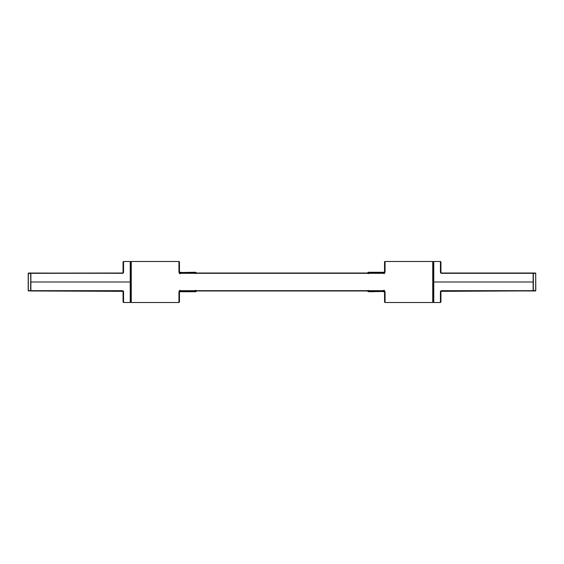 <?xml version="1.0" encoding="UTF-8"?>
<svg xmlns="http://www.w3.org/2000/svg" width="564" height="564" viewBox="0 0 564 564"><rect width="100%" height="100%" fill="white"/><g stroke="black" fill="none" stroke-linecap="round" stroke-linejoin="round"><path stroke-width="0.85" d="M123.502 272.652L123.565 261.492L123.565 272.271L122.959 273.23L30.872 273.321L30.872 282L130.742 282L130.742 262.006L130.742 301.994A0.515 0.515 0 0 0 131.257 302.508L131.257 261.492A0.515 0.515 0 0 0 130.742 262.006L130.742 301.994L130.742 282L130.235 282L130.235 302.508L130.235 282L30.872 282L30.872 273.321L30.872 290.679L122.543 290.679L123.058 291.482L122.543 290.975L123.058 291.482L123.058 301.994L123.565 302.508L123.565 291.729L123.565 302.508L130.235 302.508L130.742 301.994L130.742 262.006A0.515 0.515 0 0 1 131.257 261.492L131.257 302.508L178.943 302.508L178.943 291.729L179.965 290.679L384.035 290.679L385.057 291.729L385.057 302.508L432.743 302.508A0.515 0.515 0 0 0 433.258 301.994L433.258 262.006A0.515 0.515 0 0 0 432.743 261.492L432.743 302.508L432.743 261.492L385.057 261.492L385.057 272.271L384.035 273.321L179.965 273.321L178.943 272.271L178.943 261.492A0.515 0.515 0 0 1 179.458 262.006L179.458 272.518A0.515 0.515 0 0 0 179.965 273.025A0.515 0.515 0 0 1 179.458 272.532L179.458 262.006A0.515 0.515 0 0 0 178.943 261.492L131.257 261.492L178.943 261.492L178.943 272.271L179.549 273.23M384.542 262.182L384.542 272.518L385.057 272.271L385.057 261.492A0.515 0.515 0 0 0 384.542 262.006L384.542 262.006A0.515 0.515 0 0 1 385.057 261.492L432.743 261.492A0.515 0.515 0 0 1 433.258 262.006L433.258 301.994A0.515 0.515 0 0 1 432.743 302.508L385.057 302.508L385.057 291.729L384.451 290.77M384.542 273.145L384.542 273.54M384.542 290.46L384.542 290.855M384.542 291.405L384.542 301.818M179.458 273.145L179.458 273.54M179.458 290.46L179.458 290.855M179.669 291.066A0.515 0.515 0 0 0 179.458 291.482A0.515 0.515 0 0 1 179.592 291.137L179.535 291.214A0.515 0.515 0 0 0 179.458 291.482L179.458 301.818M178.943 302.508L179.458 301.994L179.458 291.482L178.943 291.729L178.943 302.508L131.257 302.508A0.515 0.515 0 0 1 130.742 301.994M179.592 291.137A0.515 0.515 0 0 1 179.965 290.975L384.035 290.679L179.965 290.679L178.943 291.729L179.965 290.975A0.515 0.515 0 0 0 179.761 291.017M178.943 272.271L179.965 273.321L384.035 273.025L179.965 273.025L178.943 272.271L179.479 272.673M179.479 291.327L179.965 290.679L179.458 291.482L179.965 290.975L179.458 291.482L179.965 290.975L384.035 290.975L384.542 291.482L384.542 301.994L385.057 302.508M385.057 291.729L384.035 290.679L384.542 291.482A0.515 0.515 0 0 0 384.035 290.975L384.521 291.327M179.965 273.321L179.458 272.518L179.965 273.321M384.084 290.975L384.542 291.482L384.035 290.975A0.515 0.515 0 0 1 384.542 291.475M384.542 262.006L384.542 272.518L384.035 273.025L179.916 273.025M384.035 273.321L385.057 272.271L384.035 273.321M384.408 272.863L384.465 272.786A0.515 0.515 0 0 0 384.542 272.518A0.515 0.515 0 0 1 384.331 272.934A0.515 0.515 0 0 0 384.542 272.518L384.035 273.025A0.515 0.515 0 0 0 384.239 272.983A0.515 0.515 0 0 1 384.035 273.025L384.429 272.842M123.502 291.348L123.565 291.729L123.058 291.482L122.543 290.679L30.872 290.679L30.66 273.343L28.306 273.392L28.306 290.608L30.66 290.657L30.66 282L30.872 290.975L123.03 291.327M122.55 290.679L123.29 291.01M130.235 282L130.235 261.492L130.235 282M28.715 290.975L30.872 290.679L28.715 290.975L28.306 290.608A0.515 0.423 90 0 0 28.715 290.975A0.515 0.423 90 0 1 28.306 290.608L28.306 273.392L28.2 290.46A0.515 0.515 0 0 0 28.715 290.975A0.515 0.515 0 0 1 28.2 290.46L28.2 273.54A0.515 0.515 0 0 1 28.715 273.025A0.515 0.423 90 0 0 28.306 273.392L30.66 273.343L28.715 273.025A0.515 0.515 0 0 0 28.2 273.54L28.715 273.025L122.543 273.321L123.565 272.271L123.058 272.518L123.058 262.182M122.592 273.025L123.058 272.518L122.543 273.321L123.058 272.518L122.543 273.025L123.058 272.518L122.543 273.025L123.058 272.518L122.543 273.025L123.058 272.518L122.543 273.025L123.058 272.518L122.543 273.025L30.745 273.117L122.543 273.025L123.565 272.271M123.058 301.818L123.058 291.482L122.543 290.975L123.058 291.482M130.742 262.006L130.235 261.492L123.565 261.492L123.058 262.006L123.058 272.518M28.306 290.608L30.872 290.975L122.543 290.679M433.258 262.006L433.258 282L433.765 282L433.765 261.492L433.765 282L533.128 282L533.128 290.679L533.34 282L533.128 273.321L441.457 273.321L440.942 272.518L441.457 273.025L440.942 272.518L440.942 262.006L440.435 261.492L440.435 272.271L440.435 261.492L433.765 261.492L433.258 262.006L433.258 301.994L433.258 282L433.765 282L433.765 302.508L433.765 282L533.34 282L533.34 290.657L535.694 290.608L535.694 273.392L533.34 273.343L533.34 282L533.128 273.321L533.128 290.679L441.457 290.679L535.285 290.975A0.515 0.423 -90 0 0 535.694 290.608L533.34 290.657L535.285 290.975A0.515 0.515 0 0 0 535.8 290.46A0.515 0.515 0 0 1 535.285 290.975L535.8 290.46L535.694 273.392A0.515 0.423 -90 0 0 535.285 273.025L441.457 273.025L440.435 272.271L440.97 272.673M440.498 272.652L441.457 273.321L533.128 273.321L441.457 273.025L440.942 272.518L440.942 262.182M441.45 273.321L440.71 272.99M441.041 290.77L440.435 291.729L441.041 290.77M433.258 301.994L433.765 302.508L440.435 302.508L440.435 291.729L440.435 302.508L440.942 301.994L440.942 291.482L440.942 301.818M440.498 291.348L441.062 291.158L440.435 291.729M441.408 290.975L440.942 291.482L441.457 290.679L441.062 291.158L533.255 290.883L440.97 291.327M535.285 273.025A0.515 0.423 -90 0 1 535.694 273.392L535.285 273.025A0.515 0.515 0 0 1 535.8 273.54A0.515 0.515 0 0 0 535.285 273.025L533.128 273.321L535.694 273.392M441.457 273.321L440.942 272.518M383.774 273.025L383.506 272.475L384.415 272.631L383.922 272.257L368.616 272.257M368.616 273.632L369.039 272.518L383.344 272.461L383.992 273.646M368.179 273.646L368.666 272.475L367.756 272.631L368.384 272.257M368.814 273.025L368.666 272.475L368.179 272.532L368.666 272.475L368.398 273.025M383.788 291.743L384.415 291.369L383.506 291.525L383.992 291.468M368.179 291.468L368.616 291.743M368.398 290.975L369.039 291.743L383.125 291.482L369.039 291.482L368.814 290.975M383.555 290.368L383.125 291.482L368.828 291.539L368.179 290.354M383.992 290.354L383.774 290.975M368.955 291.729A0.515 0.465 -90 0 0 369.039 291.743A0.515 0.465 -90 0 1 368.666 291.525L383.506 291.525C384.803 291.327 384.803 291.327 383.506 291.525C384.803 291.327 384.803 291.327 383.506 291.525A0.515 0.465 90 0 1 383.125 291.743A0.515 0.465 90 0 0 383.217 291.729M383.358 290.975L383.125 291.743C384.246 291.743 384.246 291.743 383.125 291.743L383.344 291.687M383.217 272.271A0.515 0.465 90 0 0 383.125 272.257L383.506 272.475C384.803 272.673 384.803 272.673 383.506 272.475L369.039 272.518L383.125 272.257A0.515 0.465 90 0 1 383.506 272.475L383.125 272.518L383.358 273.025M368.666 272.475L369.039 272.257C367.925 272.257 367.925 272.257 369.039 272.257A0.515 0.465 -90 0 0 368.666 272.475C367.368 272.673 367.368 272.673 368.666 272.475C367.368 272.673 367.368 272.673 368.666 272.475L369.039 272.257A0.515 0.465 -90 0 0 368.955 272.271M368.666 291.525C367.368 291.327 367.368 291.327 368.666 291.525L369.039 291.743C367.925 291.743 367.925 291.743 369.039 291.743L368.828 291.539M383.125 272.257C384.246 272.257 384.246 272.257 383.125 272.257L383.344 272.461M180.226 290.975L180.494 291.525L179.585 291.369L180.078 291.743L195.384 291.743M195.384 290.368L194.961 291.482L180.656 291.539L180.008 290.354M195.821 290.354L195.334 291.525L196.244 291.369L195.616 291.743M195.186 290.975L195.334 291.525L195.821 291.468L195.334 291.525L195.602 290.975M180.212 272.257L179.585 272.631L180.494 272.475L180.008 272.532M195.821 272.532L195.384 272.257M195.602 273.025L194.961 272.257L180.875 272.518L194.961 272.518L195.186 273.025M180.445 273.632L180.875 272.518L195.172 272.461L195.821 273.646M180.008 273.646L180.226 273.025M195.045 272.271A0.515 0.465 90 0 0 194.961 272.257A0.515 0.465 90 0 1 195.334 272.475L180.494 272.475C179.197 272.673 179.197 272.673 180.494 272.475C179.197 272.673 179.197 272.673 180.494 272.475A0.515 0.465 -90 0 1 180.875 272.257A0.515 0.465 -90 0 0 180.783 272.271M180.642 273.025L180.875 272.257C179.754 272.257 179.754 272.257 180.875 272.257L180.656 272.313M180.783 291.729A0.515 0.465 -90 0 0 180.875 291.743L180.494 291.525C179.197 291.327 179.197 291.327 180.494 291.525C179.197 291.327 179.197 291.327 180.494 291.525L194.961 291.482L180.875 291.743A0.515 0.465 -90 0 1 180.494 291.525L180.875 291.482L180.642 290.975M195.334 291.525L194.961 291.743C196.075 291.743 196.075 291.743 194.961 291.743A0.515 0.465 90 0 0 195.334 291.525C196.632 291.327 196.632 291.327 195.334 291.525C196.632 291.327 196.632 291.327 195.334 291.525L194.961 291.743A0.515 0.465 90 0 0 195.045 291.729M195.334 272.475C196.632 272.673 196.632 272.673 195.334 272.475C196.632 272.673 196.632 272.673 195.334 272.475L194.961 272.257C196.075 272.257 196.075 272.257 194.961 272.257L195.172 272.461M180.875 291.743C179.754 291.743 179.754 291.743 180.875 291.743L180.656 291.539M384.542 273.286L384.415 272.631M367.629 273.286L367.756 272.631M367.756 291.369L367.629 290.714M179.458 290.714L179.585 291.369M196.371 290.714L196.244 291.369M196.244 272.631L196.371 273.286"/></g></svg>
